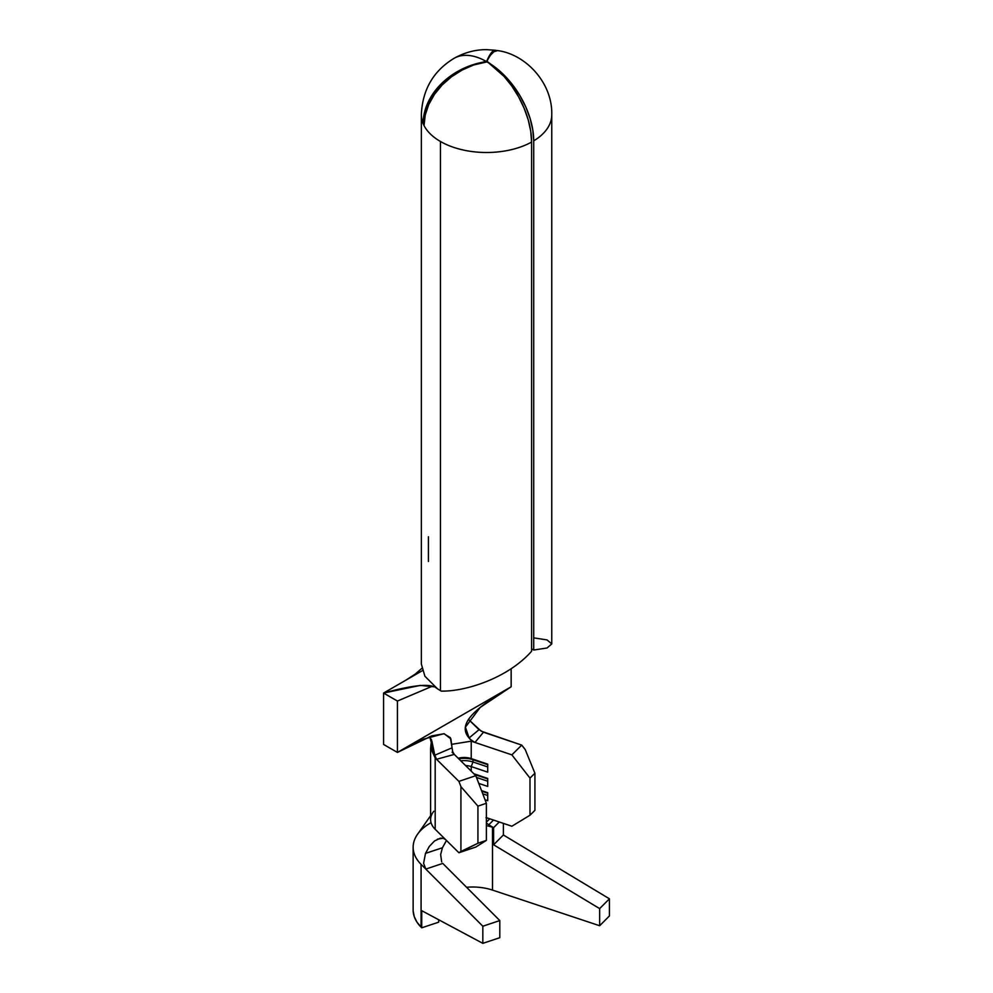 <?xml version="1.0" encoding="UTF-8"?>
<svg xmlns="http://www.w3.org/2000/svg" width="993" height="993" viewBox="0 0 993 993"><rect width="100%" height="100%" fill="white"/><g stroke="black" fill="none" stroke-linecap="round" stroke-linejoin="round"><path stroke-width="1.49" d="M495.482 50.258L486.57 49.65C475.436 49.563 464.563 52.48 453.95 58.388C433.271 71.024 422.397 89.842 421.342 114.865L421.342 664.007L424.917 676.258L437.466 688.782A65.215 37.647 0 0 0 440.445 690.619L440.445 141.478A65.215 37.647 0 0 0 531.59 142.086A65.215 36.778 -118.9 0 0 487.042 61.914L485.887 61.74A65.215 51.04 152.8 0 0 424.036 125.577A65.215 37.647 180 0 1 423.13 123.628A65.215 37.647 180 0 1 421.342 114.865A65.215 37.647 0 0 0 423.13 123.628A65.215 51.785 -22.5 0 1 485.875 61.715L486.719 61.231A65.215 12.4 -82.1 0 1 495.482 50.258A65.215 12.4 -82.1 0 1 496.388 50.581L495.073 50.246L492.478 51.549L489.661 55.26L486.719 62.013L486.061 61.33A65.215 37.647 -120 0 0 453.95 58.388A65.215 37.647 60 0 1 486.061 61.33L473.599 64.533L461.819 69.249L450.971 75.704L441.475 83.648L433.68 92.771L427.896 102.726L424.334 113.14L423.13 123.628L424.085 123.492L423.13 123.628A65.215 37.647 180 0 0 424.036 125.577A65.215 37.647 0 0 0 440.445 141.478L440.445 690.619A65.215 37.647 0 0 0 441.277 691.103C465.146 691.662 507.597 678.405 531.59 651.259L531.59 142.086A65.215 37.647 180 0 1 440.445 141.478A65.215 37.647 180 0 1 424.036 125.577L425.227 115.051L428.74 104.526L434.438 94.397L442.108 85.026L451.48 76.796L462.167 70.019L473.785 64.93L487.054 61.901A65.215 38.504 58.8 0 1 533.713 140.857A65.215 37.647 0 0 0 551.76 114.865A65.215 37.647 180 0 1 533.713 140.857L533.713 650.043L531.59 648.863L533.713 650.043L547.031 647.982L551.76 643.948L551.76 114.865C552.704 82.767 525.558 54.168 497.567 50.593A65.215 15.156 99.7 0 0 486.756 61.231L496.19 68.045L504.953 75.977L513.021 85.386L520.084 95.899L525.868 107.132L530.175 118.663L532.819 130.058L533.713 140.857L533.713 650.043M511.867 826.238L489.177 818.592L511.867 826.238L529.989 815.216L529.989 778.102L511.867 754.866L474.977 742.441L470.223 739.375L469.106 737.973L479.036 729.681L483.454 732.213L474.977 742.441L471.65 740.641L469.106 737.973L479.036 729.681L468.423 719.354L481.158 731.158L521.735 745.11L511.867 754.866L474.977 742.441L483.454 732.213L521.735 745.11L525.21 749.554L534.917 773.224L529.989 778.102L529.989 815.216L534.917 810.338L534.917 773.224L534.917 810.338L529.989 815.216L511.867 826.238M452.1 752.222L475.808 775.682L486.384 803.275L486.384 840.388L475.808 847.054L458.903 852.751L460.926 851.473L460.926 786.667L458.903 781.379L436.56 759.285L434.797 755.214L452.063 747.816L452.671 751.589L454.285 754.395L436.56 759.285L434.797 755.214L431.881 741.175L429.696 736.62L434.797 755.214L452.063 747.816L452.671 751.589L454.285 754.395L452.1 752.222M471.228 766.584L471.228 771.151L471.228 766.584A13.989 8.081 0 0 0 465.543 765.529A13.989 8.081 180 0 1 471.228 766.584L472.991 761.991A17.477 10.091 0 0 0 460.777 760.799A17.477 10.091 180 0 1 472.991 761.991L471.228 766.584L487.712 772.144L471.228 766.584M471.228 758.59A13.989 8.081 0 0 0 458.207 758.267A13.989 8.081 180 0 1 471.228 758.59L487.712 764.151L487.712 772.144L487.712 764.151L471.228 758.59L472.991 759.707L472.991 761.991L472.991 759.707A17.477 10.091 0 0 0 458.766 758.826A17.477 10.091 180 0 1 472.991 759.707L471.228 758.59L471.228 741.175L474.977 742.441L471.228 741.175L471.228 758.59M451.902 744.291L471.228 741.175L451.902 744.291M428.417 561.492L428.417 536.754M435.17 687.181L437.466 688.782A65.215 37.647 0 0 0 440.445 690.619A65.215 37.647 0 0 0 441.277 691.103C465.146 691.662 507.597 678.405 531.59 651.259L531.59 142.086L530.734 131.25L528.214 119.793L524.105 108.163L518.569 96.768L511.829 86.068L504.121 76.461L486.756 61.231L490.343 55.36L493.794 51.76L497.617 50.593M533.713 637.866L547.031 639.914L551.76 643.948M486.756 62L486.756 61.231L486.756 62M432.352 686.213L397.423 701.046L432.352 686.213M434.115 686.796L420.275 685.406L383.571 693.052L397.423 701.046L397.423 752.433L383.571 744.44L383.571 693.052C410.308 685.741 427.151 683.656 434.115 686.796M421.802 668.388L415.297 674.061L405.827 680.205L383.571 693.052L397.423 701.046L397.423 752.433L511.159 686.771L511.159 668.674L511.159 686.771L480.24 707.376L465.407 727.174L469.106 737.973C455.067 722.333 481.506 704.633 511.159 686.771L397.423 752.433L431.756 735.875L444.181 733.728L450.909 738.929L452.063 747.816L450.363 737.65L443.834 733.703L423.726 739.077L397.423 752.433L383.571 744.44L383.571 693.052L422.385 670.647M430.751 746.475L435.182 757.92L436.56 759.285L454.285 754.395L475.808 775.682L458.903 781.379L435.182 757.92L430.627 748.151L431.521 739.624M486.384 840.388L486.384 803.275L477.931 806.13L477.931 843.243L486.384 840.388L475.808 847.054L458.903 852.751L445.621 839.619L458.903 852.751L477.931 843.243L477.931 806.13L460.926 786.667L460.926 851.473L477.931 843.243L486.384 840.388M473.86 773.758L487.712 778.425L487.712 786.419L478.775 783.403L487.712 786.419L487.712 778.425L473.86 773.758M481.531 790.614L487.712 792.699L487.712 800.693L485.056 799.787L487.712 800.693L487.712 792.699L481.531 790.614M486.384 817.661L489.177 818.592L486.384 817.661M430.614 748.151L430.614 819.523A33.563 19.376 0 0 0 435.182 829.292L435.182 757.92L435.182 829.292L445.621 839.619L435.182 829.292A33.563 19.376 180 0 1 433.829 811.256M486.384 803.275L475.808 775.682L458.903 781.379L460.926 786.667L477.931 806.13L486.384 803.275M525.21 749.554L521.735 745.11L511.867 754.866L529.989 778.102L534.917 773.224L525.21 749.554M487.712 793.208L481.766 791.21L487.712 793.208M487.712 795.492L482.772 793.829L487.712 795.492M487.712 778.934L474.654 774.54L487.712 778.934M487.712 781.218L476.479 777.445L487.712 781.218M487.712 764.66L472.991 759.707L487.712 764.66M487.712 766.944L472.991 761.991L487.712 766.944M417.594 834.194A59.443 34.321 0 0 0 421.082 864.357L425.798 869.074L423.601 863.277L425.5 853.372L429.336 846.421L434.5 840.997L440.371 838.166L443.226 838.253L445.621 839.619L443.226 838.253L437.392 839.159M488.829 824.749L486.384 823.048L488.829 824.749L493.509 820.057L488.829 824.749L491.014 826.164L488.829 824.749M485.987 817.673L489.177 818.592M446.279 840.786L442.431 847.761L440.656 854.551L441.662 861.924L440.656 854.551L442.431 847.761L425.5 853.372L442.431 847.761L446.49 840.475M486.384 825.63A39.857 23.013 180 0 1 492.491 827.281L491.014 826.164L493.608 827.653L492.491 827.281L492.491 890.088A39.857 23.013 0 0 0 466.561 887.27M489.748 818.791L486.384 822.154L489.748 818.791M413.138 847.215L413.138 910.022A59.443 34.321 0 0 0 421.082 927.164L421.082 864.357A59.443 34.321 180 0 1 413.138 847.215A59.443 34.321 180 0 1 431.049 822.663M434.5 840.997L429.336 846.421L425.5 853.372L423.601 863.277L425.798 869.074L442.754 863.413L499.802 920.573L482.834 926.221L425.798 869.074L442.754 863.413L499.802 920.573L499.802 937.702L482.834 943.35L499.802 937.702L499.802 920.573L482.834 926.221L482.834 943.35L421.727 910.68L421.727 927.81L438.695 922.162L438.695 919.754L438.695 922.162L421.727 927.81L421.727 910.68L482.834 943.35L482.834 926.221L421.082 864.357L421.082 927.164L421.727 927.81L416.936 922.087L414.28 916.7L413.175 911.127M493.608 844.782L493.608 827.653L499.256 821.993L493.608 827.653L493.608 844.782L503.389 834.989L609.429 898.814L599.648 908.607L493.608 844.782L503.389 834.989L609.429 898.814L609.429 915.943L609.429 898.814L599.648 908.607L599.648 925.737L599.648 908.607L493.608 844.782M492.491 827.281L492.491 890.088L599.648 925.737L609.429 915.943L599.648 925.737L492.491 890.088M503.389 823.383L503.389 834.989L503.389 823.383M417.532 834.281L430.614 815.725"/></g></svg>
